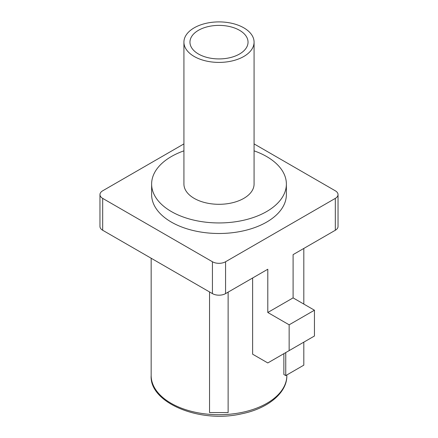 <?xml version="1.0" encoding="UTF-8"?>
<svg xmlns="http://www.w3.org/2000/svg" width="438" height="438" viewBox="0 0 438 438"><rect width="100%" height="100%" fill="white"/><g stroke="black" fill="none" stroke-linecap="round" stroke-linejoin="round"><path stroke-width="0.66" d="M183.922 143.899L102.689 190.798A9.291 5.365 0 0 0 99.963 194.592A9.291 5.365 0 0 0 102.689 198.387L212.43 261.749A9.291 5.365 0 0 0 225.57 261.749L225.57 293.613L267.793 269.239L267.793 312.486L293.093 297.884L293.093 254.631L335.311 230.257L335.311 198.387A9.291 5.365 0 0 0 338.037 194.592A9.291 5.365 0 0 0 335.311 190.798L254.078 143.899M225.57 293.613A9.291 5.365 180 0 1 212.43 293.613L212.43 261.749M102.689 198.387L102.689 230.257L212.43 293.613M102.689 230.257A9.291 5.365 180 0 1 99.963 226.462L99.963 194.592M338.037 194.592L338.037 226.462A9.291 5.365 180 0 1 335.311 230.257M285.751 352.579L285.751 375.59L283.868 374.501L283.868 353.663M252.622 277.999L252.622 354.189L267.793 362.943L289.151 350.614L289.151 324.815L267.793 312.486M183.922 150.842A67.375 38.9 0 0 0 151.625 184.048A67.375 38.9 0 0 0 171.362 211.554A67.375 38.9 0 0 0 244.782 219.986A67.375 38.9 0 0 0 286.375 184.048A67.375 38.9 0 0 0 266.638 156.541A67.375 38.9 0 0 0 254.078 150.842M225.57 261.749L335.311 198.387M151.625 184.048L151.625 194.592A67.375 38.9 0 0 0 219 233.492A67.375 38.9 0 0 0 286.375 194.592L286.375 184.048M289.151 350.614L314.446 336.012L314.446 310.214L293.093 297.884M289.151 324.815L314.446 310.214M285.751 375.59L303.819 365.155L303.819 342.144M303.819 304.076L303.819 248.439M228.127 292.141L228.127 412.574L209.545 412.574L209.545 291.949M194.193 56.475A35.078 20.252 0 0 0 232.425 60.866A35.078 20.252 0 0 0 254.078 42.152A35.078 20.252 0 0 0 219 21.9A35.078 20.252 0 0 0 183.922 42.152A35.078 20.252 0 0 0 194.193 56.475M198.463 54.011A29.039 16.764 0 0 0 230.114 57.646A29.039 16.764 0 0 0 248.039 42.152A29.039 16.764 0 0 0 219 25.388A29.039 16.764 0 0 0 189.961 42.152A29.039 16.764 0 0 0 198.463 54.011M183.922 42.152L183.922 184.048A35.078 20.252 0 0 0 194.193 198.37A35.078 20.252 0 0 0 232.425 202.761A35.078 20.252 0 0 0 254.078 184.048L254.078 42.152M151.159 258.245L151.159 375.558A67.841 39.168 0 0 0 209.545 414.343A67.841 39.168 0 0 0 286.841 375.558L286.841 374.961M151.159 375.558C149.166 402.418 199.219 423.666 241.48 413.839C268.395 408.528 287.273 392.393 286.841 375.558"/></g></svg>

